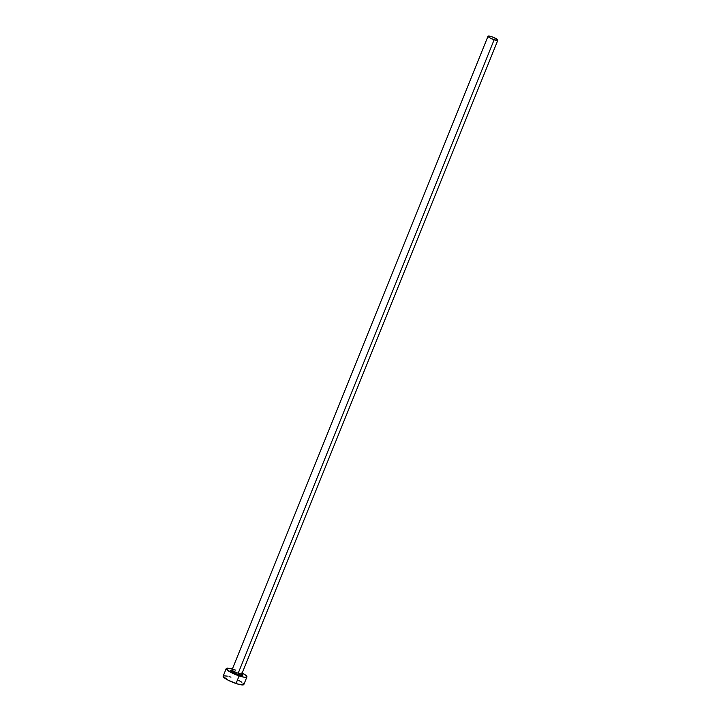 <?xml version="1.0" encoding="UTF-8"?>
<svg xmlns="http://www.w3.org/2000/svg" width="721" height="721" viewBox="0 0 721 721"><rect width="100%" height="100%" fill="white"/><g stroke="black" fill="none" stroke-linecap="round" stroke-linejoin="round"><path stroke-width="1.08" d="M241.499 673.892A6.408 1.217 -158 0 1 238.038 674.55L238.191 673.225A5.299 1 22 0 0 241.914 673.63M232.288 670.215L231.621 670.188L232.081 669.728A5.299 1 22 0 0 238.191 673.225L494.137 39.754A5.299 1 -158 0 1 488.018 36.257A5.299 1 -158 0 1 491.731 36.726A5.299 1 -158 0 1 497.841 40.223A5.299 1 -158 0 1 494.137 39.754L238.191 673.225A5.299 1 22 0 0 241.905 673.693L497.841 40.223M226.241 668.547L223.168 676.163A11.148 2.109 22 0 0 236.037 683.517L239.111 675.901A11.148 2.109 -158 0 1 226.241 668.547A11.148 2.109 -158 0 1 232.369 669.025L227.683 668.115L226.223 668.827L231.261 672.612L239.111 675.901L236.037 683.517A11.148 2.109 22 0 0 243.842 684.517L246.924 676.902A11.148 2.109 -158 0 1 239.111 675.901L244.275 677.226L246.843 677.028L245.951 675.379L241.905 672.837M242.184 672.99A11.148 2.109 -158 0 1 246.924 676.902M241.364 673.802L242.364 674.649L242.202 675.343L236.885 674.144L231.198 671.197L230.684 670.251L232.162 670.142M230.972 677.163L229.062 676.568M227.322 676.127L223.735 675.793L223.149 676.442L228.187 680.227L237.948 684.112L243.761 684.644M243.86 684.238L242.869 682.994M241.823 682.21L238.822 680.453M494.137 39.754L497.805 40.286L496.237 38.718L491.731 36.726L488.054 36.194L489.631 37.762L494.137 39.754M235.794 670.197A5.299 1 22 0 0 232.063 669.791A5.299 1 22 0 0 238.191 673.225L238.038 674.55A6.408 1.217 -158 0 1 231.441 671.395A6.408 1.217 -158 0 1 232.234 670.151M241.418 673.901L241.914 674.342L241.905 673.693M232.081 669.728L488.018 36.257"/></g></svg>
